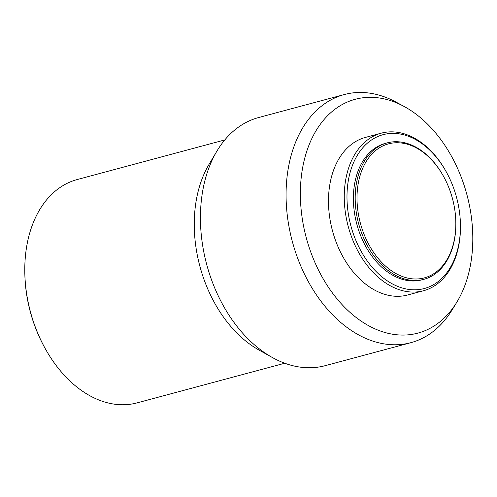 <?xml version="1.0" encoding="UTF-8"?>
<svg xmlns="http://www.w3.org/2000/svg" width="497" height="497" viewBox="0 0 497 497"><rect width="100%" height="100%" fill="white"/><g stroke="black" fill="none" stroke-linecap="round" stroke-linejoin="round"><path stroke-width="0.75" d="M44.357 347.012L43.848 346.067A112.397 77.221 -105 0 1 24.881 275.431L24.85 274.356A115.608 79.433 75 0 0 44.357 347.012A115.608 79.433 75 0 0 137.116 402.868L284.756 363.232M224.806 139.924L77.165 179.554A115.608 79.433 75 0 0 76.246 179.815A115.608 79.433 75 0 0 24.85 274.356M382.429 134.855A79.644 54.72 75 0 0 351.118 226.707A79.644 54.72 75 0 0 424.991 288.335A79.644 54.72 75 0 0 460.402 223.209A79.644 54.72 75 0 0 446.965 173.155A79.644 54.72 75 0 0 382.429 134.855M460.402 223.209L460.421 223.849A81.57 56.043 -105 0 1 424.158 290.559A81.57 56.043 -105 0 1 423.506 290.739A81.57 56.043 -105 0 1 348.36 226.961A81.57 56.043 -105 0 1 380.559 133.358A81.57 56.043 -105 0 1 381.211 133.177A81.57 56.043 -105 0 1 446.66 172.583L446.965 173.155M387.877 144.031A69.363 47.656 75 0 0 360.605 224.029A69.363 47.656 75 0 0 424.954 277.711A69.363 47.656 75 0 0 455.792 220.985A69.363 47.656 75 0 0 444.088 177.386A69.363 47.656 75 0 0 387.877 144.031M455.792 220.985L455.805 221.413A70.649 48.538 -105 0 1 424.395 279.19A70.649 48.538 -105 0 1 423.829 279.345A70.649 48.538 -105 0 1 358.747 224.104A70.649 48.538 -105 0 1 386.635 143.03A70.649 48.538 -105 0 1 387.194 142.875A70.649 48.538 -105 0 1 443.883 177.007L444.088 177.386M404.136 106.482L396.202 102.177A128.456 88.255 75 0 0 344.266 94.554L258.626 117.54A128.456 88.255 75 0 0 257.608 117.826A128.456 88.255 75 0 0 216.847 151.231L209.032 164.383A115.608 79.433 75 0 0 258.85 349.963L272.201 357.43A128.456 88.255 75 0 0 325.237 365.662L410.876 342.675A128.456 88.255 75 0 0 411.895 342.39A128.456 88.255 75 0 0 452.009 310.06L456.724 302.362A121.038 83.161 75 0 0 404.136 106.482A121.038 83.161 75 0 0 354.237 99.562A121.038 83.161 75 0 0 306.649 239.156A121.038 83.161 75 0 0 418.928 332.822A121.038 83.161 75 0 0 456.724 302.362M216.847 151.231A128.456 88.255 75 0 0 272.201 357.43M344.266 94.554A128.456 88.255 75 0 0 343.241 94.834A128.456 88.255 75 0 0 292.534 242.238A128.456 88.255 75 0 0 410.876 342.675M381.211 133.177L365.438 137.414A81.57 56.043 75 0 0 364.786 137.594A81.57 56.043 75 0 0 332.586 231.198A81.57 56.043 75 0 0 407.733 294.969L423.506 290.739M387.194 142.875L385.392 143.36A70.649 48.538 75 0 0 384.833 143.515A70.649 48.538 75 0 0 356.939 224.588A70.649 48.538 75 0 0 422.028 279.83L423.829 279.345"/></g></svg>
